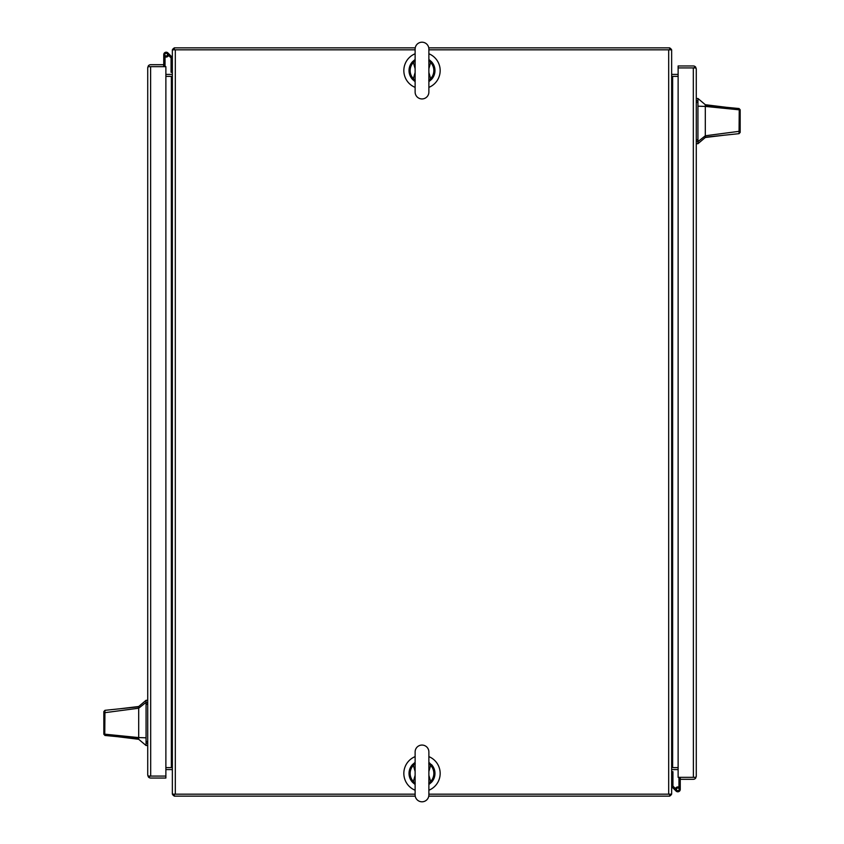 <?xml version="1.0" encoding="UTF-8"?>
<svg xmlns="http://www.w3.org/2000/svg" width="844" height="844" viewBox="0 0 844 844"><rect width="100%" height="100%" fill="white"/><g stroke="black" fill="none" stroke-linecap="round" stroke-linejoin="round"><path stroke-width="1.27" d="M172.355 770.593A0.992 0.992 0 0 0 171.364 769.591L165.878 769.591M671.645 73.407A0.992 0.992 0 0 0 672.636 74.409L678.122 74.409M415.121 49.817L172.355 49.817L172.355 794.183L415.121 794.183M428.879 794.183L671.645 794.183L671.645 49.817L428.879 49.817M671.645 76.382L678.122 76.382M671.645 767.797A2.965 2.965 0 0 1 672.636 767.618L671.645 767.618M172.355 767.618L171.364 767.618A2.965 2.965 0 0 1 172.355 767.797M172.355 76.203A2.965 2.965 0 0 1 171.364 76.382L172.355 76.382M671.645 76.203A2.965 2.965 0 0 0 672.636 76.382L672.636 767.618L678.122 767.618M165.878 767.618L171.364 767.618L171.364 76.382L165.878 76.382M428.879 87.375A18.157 18.157 0 0 0 428.879 53.763M415.121 53.763A18.157 18.157 0 0 0 415.121 87.375M415.121 756.625A18.157 18.157 0 0 0 415.121 790.237M428.879 790.237A18.157 18.157 0 0 0 428.879 756.625M166.173 52.201A2.426 2.426 0 0 1 167.967 52.993A2.426 2.426 0 0 0 163.747 54.628A2.426 2.426 0 0 0 168.494 55.345M165.034 56.77L165.034 66.665M165.034 57.044L163.747 57.044L163.747 66.665L148.333 66.665L147.721 67.657L148.333 65.853A2.965 2.965 0 0 1 150.686 64.693L163.704 64.693L163.704 66.665M163.747 57.044L163.747 54.628L163.747 57.044M165.909 55.926L166.426 55.926A1.034 1.034 0 0 0 167.471 54.892L167.471 54.375A1.034 1.034 0 0 0 166.426 53.33L165.909 53.33A1.034 1.034 0 0 0 164.875 54.375L164.875 54.892A1.034 1.034 0 0 0 165.909 55.926M167.967 52.993L172.355 57.381M172.355 72.31L171.068 72.31L171.068 57.919L167.471 54.311M166.173 55.926L166.173 57.054M148.333 65.853L149.388 66.665L165.878 66.665L165.878 778.041L150.686 778.041A2.965 2.965 0 0 1 148.333 776.881L147.721 775.077L147.721 67.657M147.721 775.077L148.333 776.069L165.878 776.069L150.622 776.069M148.333 776.881L150.686 776.069L150.622 66.665M669.672 794.183L669.672 796.156L428.763 796.156M415.237 796.156L174.328 796.156L174.328 794.183M671.476 794.183A2.965 2.965 0 0 1 669.672 795.987M174.328 795.987A2.965 2.965 0 0 1 172.524 794.183M678.122 769.591L672.636 769.591A0.992 0.992 0 0 0 671.645 770.593M174.328 49.817L174.328 47.844L415.237 47.844M428.763 47.844L669.672 47.844L669.672 49.817M172.524 49.817A2.965 2.965 0 0 1 174.328 48.013M669.672 48.013A2.965 2.965 0 0 1 671.476 49.817M165.878 74.409L171.364 74.409A0.992 0.992 0 0 0 172.355 73.407M675.506 788.655A2.426 2.426 0 0 1 680.253 789.372A2.426 2.426 0 0 1 676.033 791.007L671.645 786.619M678.966 787.23L678.966 777.335M678.966 786.956L680.253 786.956L680.253 777.335L695.667 777.335L696.279 776.343L695.667 778.147A2.965 2.965 0 0 1 693.314 779.307L680.296 779.307L680.296 777.335M680.253 786.956L680.253 789.372L680.253 786.956M678.091 788.074L677.574 788.074A1.034 1.034 0 0 0 676.529 789.108L676.529 789.625A1.034 1.034 0 0 0 677.574 790.67L678.091 790.67A1.034 1.034 0 0 0 679.125 789.625L679.125 789.108A1.034 1.034 0 0 0 678.091 788.074M671.645 771.69L672.932 771.69L672.932 786.081L676.529 789.689M677.827 788.074L677.827 786.946M695.667 778.147L694.612 777.335L678.122 777.335L678.122 65.959L693.314 65.959A2.965 2.965 0 0 1 695.667 67.119L696.279 68.923L696.279 776.343M696.279 68.923L695.667 67.931L678.122 67.931L693.378 67.931M695.667 67.119L693.314 67.931L693.378 777.335M705.31 104.709L705.31 105.278L726.758 107.346L705.31 104.709L697.935 98.484L697.935 143.712L705.31 137.488L705.31 135.778L697.935 141.655M740.167 121.093C740.167 130.461 740.167 130.461 740.167 121.093C740.167 111.735 740.167 111.735 740.167 121.093M726.758 107.346L739.049 108.538L740.167 109.773L740.167 130.356L739.291 131.305L705.31 135.778L705.31 106.418L739.239 109.825L739.049 108.538M740.167 127.328L740.167 132.424L739.049 133.668L705.299 137.182M705.31 115.006L705.31 112.948M740.167 110.247L740.167 111.271M740.167 123.488L740.167 124.311M739.049 133.668L739.239 109.825L740.167 110.912M705.31 105.278L705.31 106.418L697.935 106.186M740.167 132.424L740.167 130.356M138.69 739.291L138.69 738.722L117.242 736.654L138.69 739.291L146.065 745.516L146.065 700.288L138.69 706.512L138.69 708.221L146.065 702.345M103.833 722.907C103.833 713.539 103.833 713.539 103.833 722.907C103.833 732.265 103.833 732.265 103.833 722.907M117.242 736.654L104.951 735.462L103.833 734.227L103.833 713.644L104.709 712.695L138.69 708.221L138.69 737.582L104.761 734.174L104.951 735.462M103.833 715.638L103.833 711.576L104.951 710.331L138.701 706.818M138.69 728.994L138.69 731.052M103.833 733.752L103.833 732.729M104.951 710.331L104.761 734.174L103.833 733.088M138.69 738.722L138.69 737.582L146.065 737.814M103.833 711.576L103.833 713.644M103.833 730.165L103.833 729.585M422 98.938A6.879 6.879 0 0 0 428.879 92.059L428.879 49.079A6.879 6.879 0 0 0 422 42.2A6.879 6.879 0 0 0 415.121 49.079L415.121 92.059A6.879 6.879 0 0 0 422 98.938M428.879 81.562L429.427 81.203L428.879 81.562A12.966 12.966 0 0 0 429.501 81.151M429.501 59.987A12.966 12.966 0 0 0 428.879 59.565L429.427 59.935L428.879 59.565M428.763 60.736L430.64 62.467L431.463 61.696L429.322 59.861M431.463 61.696A12.966 12.966 0 0 1 431.463 79.441L428.879 81.256M429.322 81.267L431.463 79.441M415.121 59.565L414.573 59.935L415.121 59.565A12.966 12.966 0 0 0 414.499 59.987M414.499 81.151A12.966 12.966 0 0 0 415.121 81.562L414.573 81.203L415.121 81.562M414.678 59.861L412.537 61.696A12.966 12.966 0 0 0 412.537 79.441L414.678 81.267M428.879 72.468L430.64 78.661L428.879 80.085M431.126 79.368L430.64 78.661A11.837 11.837 0 0 0 430.64 62.467L428.879 68.67M415.121 68.67L413.36 62.467L415.121 61.042M415.237 80.402L413.36 78.661L415.121 72.468M429.111 79.515L428.763 80.402M414.889 79.515L415.121 80.085M412.537 79.441L413.36 78.661A11.837 11.837 0 0 1 413.36 62.467L412.537 61.696M412.874 79.368L415.121 81.256M414.889 61.623L415.237 60.736M429.111 61.623L428.879 61.042M431.126 61.76L428.879 59.871M412.874 61.76L415.121 59.871M415.121 765.36L415.121 751.941A6.879 6.879 0 0 1 422 745.062A6.879 6.879 0 0 1 428.879 751.941L428.879 794.921A6.879 6.879 0 0 1 422 801.8A6.879 6.879 0 0 1 415.121 794.921L415.121 781.523M414.678 784.139L412.537 782.304A12.966 12.966 0 0 1 412.537 764.558L414.678 762.733M429.322 762.733L431.126 764.632L428.879 762.744M428.763 783.264L430.64 781.533L431.463 782.304A12.966 12.966 0 0 0 431.463 764.558M431.463 782.304L429.322 784.139M428.879 771.532L430.64 765.339L428.879 763.915M431.126 764.632L430.64 765.339A11.837 11.837 0 0 1 430.64 781.533L428.879 775.33M415.121 775.33L413.36 781.533L415.237 783.264M415.237 763.598L413.36 765.339L415.121 771.532M429.111 764.485L428.763 763.598M414.889 764.485L415.121 763.915M412.537 764.558L413.36 765.339A11.837 11.837 0 0 0 413.36 781.533L412.537 782.304M412.874 764.632L415.121 762.744M414.889 782.377L415.121 782.958M429.111 782.377L428.879 782.958M431.126 782.24L428.879 784.129M412.874 782.24L415.121 784.129M668.68 794.183L668.68 49.817M175.32 49.817L175.32 794.183M696.279 139.745L697.935 139.745M697.935 102.451L696.279 102.451M697.935 100.837L696.279 100.837M697.935 141.359L696.279 141.359M147.721 704.255L146.065 704.255M146.065 741.549L147.721 741.549M146.065 743.163L147.721 743.163M146.065 702.641L147.721 702.641M724.068 135.23L705.31 137.488M697.935 98.484L696.279 98.484M697.935 143.712L696.279 143.712M119.932 708.77L138.69 706.512M146.065 745.516L147.721 745.516M146.065 700.288L147.721 700.288M415.121 62.477L415.121 49.079M415.121 78.64L415.121 92.059M415.121 751.941L415.121 794.921"/></g></svg>
